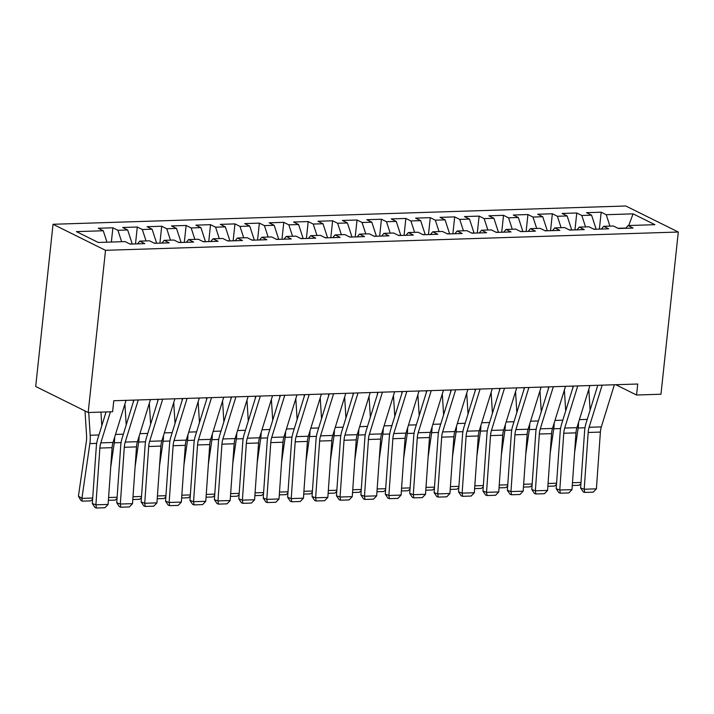 <?xml version="1.0" encoding="UTF-8"?>
<svg xmlns="http://www.w3.org/2000/svg" width="714" height="714" viewBox="0 0 714 714"><rect width="100%" height="100%" fill="white"/><g stroke="black" fill="none" stroke-linecap="round" stroke-linejoin="round"><path stroke-width="1.07" d="M615.789 384.712L636.549 395.012L637.727 384.016L113.776 400.741L112.598 411.737L88.188 412.513L35.7 386.479L53.032 224.276L625.812 205.998L678.3 232.032L105.52 250.311L53.032 224.276M628.722 225.526L633.077 213.852L606.222 214.709L601.188 212.21L586.533 212.683L591.576 215.173L581.803 215.485L576.769 212.986L562.123 213.459L567.157 215.958L557.393 216.271L552.359 213.772L537.704 214.236L542.738 216.735L532.974 217.047L527.941 214.548L513.295 215.021L518.328 217.511L508.564 217.824L503.522 215.325L488.876 215.798L493.909 218.297L484.146 218.609L479.112 216.11L464.457 216.574L469.5 219.073L459.727 219.385L454.693 216.886L440.047 217.351L445.081 219.85L435.317 220.162L430.283 217.663L415.628 218.136L420.662 220.635L410.898 220.947L405.864 218.448L391.218 218.912L396.252 221.411L386.488 221.724L381.446 219.225L366.8 219.689L371.833 222.188L362.069 222.5L357.036 220.001L342.381 220.474L347.423 222.973L337.651 223.277L332.617 220.787L317.971 221.251L323.005 223.75L313.241 224.062L308.207 221.563L293.552 222.027L298.586 224.526L288.822 224.839L283.788 222.34L269.142 222.813L274.176 225.303L264.412 225.615L259.369 223.125L244.723 223.589L249.757 226.088L239.993 226.4L234.96 223.901L220.305 224.366L225.347 226.865L215.574 227.177L210.541 224.678L195.895 225.151L200.929 227.641L191.165 227.953L186.131 225.454L171.476 225.927L176.51 228.426L166.746 228.739L161.712 226.24L147.066 226.704L152.1 229.203L142.336 229.515L137.293 227.016L122.647 227.489L127.681 229.979L117.917 230.292L112.883 227.793L98.229 228.266L103.271 230.765L106.984 242.18M633.077 213.852L654.925 224.687L628.07 225.544L625.776 228.275M103.271 230.765L76.416 231.622L98.255 242.457L125.111 241.6L130.144 244.099L144.799 243.626L139.765 241.127L149.529 240.814L154.563 243.313L169.209 242.849L164.175 240.35L173.939 240.038L178.982 242.537L193.628 242.073L188.594 239.574L198.358 239.261L203.392 241.76L218.047 241.287L213.004 238.788L222.777 238.476L227.811 240.975L242.457 240.511L237.423 238.012L247.187 237.7L252.221 240.199L266.875 239.734L261.842 237.235L271.606 236.923L276.639 239.422L291.285 238.949L286.252 236.45L296.015 236.147L301.058 238.637L315.704 238.173L310.67 235.674L320.434 235.361L325.468 237.86L340.123 237.396L335.08 234.897L344.853 234.585L349.887 237.084L364.533 236.611L359.499 234.112L369.263 233.808L374.297 236.298L388.952 235.834L383.918 233.335L393.682 233.023L398.715 235.522L413.361 235.058L408.328 232.559L418.092 232.246L423.134 234.745L437.78 234.272L432.746 231.782L442.51 231.47L447.544 233.96L462.199 233.496L457.156 230.997L466.929 230.684L471.963 233.183L486.609 232.719L481.575 230.22L491.339 229.908L496.373 232.407L511.028 231.934L505.994 229.444L515.758 229.132L520.792 231.631L535.438 231.157L530.404 228.658L540.168 228.346L545.21 230.845L559.856 230.381L554.823 227.882L564.587 227.57L569.62 230.069L584.275 229.605L579.232 227.106L589.005 226.793L594.039 229.292L608.685 228.819L603.651 226.32L613.415 226.008L618.449 228.507L633.104 228.043L628.07 225.544M132.152 244.027L129.698 243.876M117.917 230.292L121.639 241.707M127.681 229.979L132.179 243.795M156.571 243.251L154.117 243.09M142.336 229.515L146.049 240.93M152.1 229.203L156.598 243.019M139.765 241.127L137.472 243.858M180.99 242.474L178.536 242.314M166.746 228.739L170.468 240.154M176.51 228.426L181.017 242.233M164.175 240.35L161.891 243.081M205.4 241.689L202.946 241.537M191.165 227.953L194.877 239.368M200.929 227.641L205.427 241.457M188.594 239.574L186.309 242.305M229.819 240.913L227.364 240.752M215.574 227.177L219.296 238.592M225.347 226.865L229.846 240.68M213.004 238.788L210.719 241.519M254.229 240.136L251.774 239.975M239.993 226.4L243.715 237.816M249.757 226.088L254.255 239.895M237.423 238.012L235.138 240.743M278.647 239.351L276.193 239.199M264.412 225.615L268.125 237.03M274.176 225.303L278.674 239.119M261.842 237.235L259.548 239.966M303.066 238.574L300.612 238.422M288.822 224.839L292.544 236.254M298.586 224.526L303.093 238.342M286.252 236.45L283.967 239.181M327.476 237.798L325.022 237.637M313.241 224.062L316.954 235.477M323.005 223.75L327.503 237.557M310.67 235.674L308.386 238.405M351.895 237.021L349.441 236.861M337.651 223.277L341.372 234.692M347.423 222.973L351.922 236.78M335.08 234.897L332.795 237.628M376.305 236.236L373.85 236.084M362.069 222.5L365.791 233.915M371.833 222.188L376.332 236.004M359.499 234.112L357.214 236.852M400.724 235.459L398.269 235.299M386.488 221.724L390.201 233.139M396.252 221.411L400.75 235.218M383.918 233.335L381.624 236.066M425.142 234.683L422.688 234.522M410.898 220.947L414.62 232.353M420.662 220.635L425.169 234.442M408.328 232.559L406.043 235.29M449.552 233.897L447.098 233.746M435.317 220.162L439.03 231.577M445.081 219.85L449.579 233.665M432.746 231.782L430.462 234.513M473.971 233.121L471.517 232.96M459.727 219.385L463.448 230.8M469.5 219.073L473.998 232.88M457.156 230.997L454.872 233.728M498.381 232.345L495.927 232.184M484.146 218.609L487.867 230.015M493.909 218.297L498.408 232.104M481.575 230.22L479.29 232.951M522.8 231.559L520.345 231.407M508.564 217.824L512.277 229.239M518.328 217.511L522.826 231.327M505.994 229.444L503.7 232.175M547.219 230.783L544.764 230.622M532.974 217.047L536.696 228.462M542.738 216.735L547.245 230.551M530.404 228.658L528.119 231.39M571.628 230.006L569.174 229.846M557.393 216.271L561.106 227.686M567.157 215.958L571.655 229.765M554.823 227.882L552.538 230.613M596.047 229.221L593.593 229.069M581.803 215.485L585.525 226.9M591.576 215.173L596.074 228.989M579.232 227.106L576.948 229.837M625.982 228.034L618.003 228.284M606.222 214.709L609.943 226.124M603.651 226.32L601.366 229.051M636.549 395.012L660.968 394.235L678.3 232.032M88.188 412.513L105.52 250.311M601.188 212.21L599.376 229.123M576.769 212.986L574.966 229.899M552.359 213.772L550.548 230.676M527.941 214.548L526.138 231.452M503.522 215.325L501.719 232.237M479.112 216.11L477.3 233.014M454.693 216.886L452.89 233.79M430.283 217.663L428.471 234.576M405.864 218.448L404.062 235.352M381.446 219.225L379.643 236.129M357.036 220.001L355.224 236.914M332.617 220.787L330.814 237.691M308.207 221.563L306.395 238.467M283.788 222.34L281.985 239.252M259.369 223.125L257.567 240.029M234.96 223.901L233.148 240.805M210.541 224.678L208.738 241.591M186.131 225.454L184.319 242.367M161.712 226.24L159.909 243.144M137.293 227.016L135.49 243.92M112.883 227.793L111.357 242.037M614.361 384.766L601.322 426.892A14.191 7.229 -91.8 0 0 600.385 432.086L596.413 488.84L584.204 489.233L584.704 492.419L583.267 491.901L580.616 487.948L584.596 431.194A21.295 10.853 88.2 0 1 585.998 423.402L597.788 385.292M580.616 487.948L584.204 489.233L588.184 432.479A14.191 7.229 -91.8 0 1 589.112 427.275L602.152 385.149M596.413 488.84L593.254 492.142L584.704 492.419M572.726 386.096L572.833 387.818M574.591 452.622L578.161 427.998A21.295 10.853 -91.8 0 0 578.563 422.331M590.103 410.122L588.791 389.282M580.91 483.69L579.036 485.297L572.289 485.511M572.476 482.718L581 482.45M589.942 385.542L576.912 427.668A14.191 7.229 -91.8 0 0 575.975 432.862L571.994 489.625L559.785 490.009L560.294 493.195L558.857 492.687L556.197 488.733L560.178 431.97A21.295 10.853 88.2 0 1 561.579 424.178L573.378 386.069M556.197 488.733L559.785 490.009L563.765 433.255A14.191 7.229 -91.8 0 1 564.703 428.061L577.742 385.935M571.994 489.625L568.835 492.928L560.294 493.195M565.533 386.319L552.493 428.445A14.191 7.229 -91.8 0 0 551.556 433.639L547.584 490.402L535.375 490.795L535.875 493.981L534.438 493.463L531.787 489.509L535.759 432.755A21.295 10.853 88.2 0 1 537.169 424.955L548.959 386.845M531.787 489.509L535.375 490.795L539.347 434.032A14.191 7.229 -91.8 0 1 540.284 428.837L553.323 386.711M547.584 490.402L544.416 493.704L535.875 493.981M548.307 386.872L548.423 388.594M550.173 453.399L553.743 428.784A21.295 10.853 -91.8 0 0 554.144 423.107M565.693 410.898L564.372 390.067M556.501 484.467L554.617 486.073L547.87 486.288M548.066 483.503L556.59 483.226M523.897 387.648L524.005 389.38M525.763 454.175L529.333 429.56A21.295 10.853 -91.8 0 0 529.734 423.884M541.274 411.675L539.954 390.844M532.082 485.252L530.207 486.85L523.451 487.073M523.648 484.279L532.171 484.003M541.114 387.104L528.083 429.23A14.191 7.229 -91.8 0 0 527.146 434.424L523.166 491.178L510.956 491.571L511.456 494.757L510.028 494.24L507.368 490.286L511.349 433.532A21.295 10.853 88.2 0 1 512.75 425.731L524.549 387.631M507.368 490.286L510.956 491.571L514.937 434.808A14.191 7.229 -91.8 0 1 515.874 429.614L528.904 387.488M523.166 491.178L520.006 494.481L511.456 494.757M516.704 387.88L503.665 430.007A14.191 7.229 -91.8 0 0 502.727 435.201L498.747 491.964L486.546 492.348L487.046 495.534L485.609 495.025L482.959 491.071L486.93 434.308A21.295 10.853 88.2 0 1 488.331 426.517L500.13 388.407M482.959 491.071L486.546 492.348L490.518 435.594A14.191 7.229 -91.8 0 1 491.455 430.399L504.495 388.273M498.747 491.964L495.587 495.266L487.046 495.534M499.479 388.425L499.586 390.156M501.344 454.961L504.914 430.337A21.295 10.853 -91.8 0 0 505.316 424.669M516.865 412.46L515.544 391.62M507.672 486.029L505.789 487.635L499.041 487.849M499.238 485.056L507.752 484.788M475.06 389.21L475.176 390.933M476.925 455.737L480.495 431.122A21.295 10.853 -91.8 0 0 480.897 425.446M492.446 413.236L491.125 392.405M483.253 486.805L481.379 488.412L474.623 488.626M474.819 485.832L483.342 485.565M492.285 388.657L479.246 430.783A14.191 7.229 -91.8 0 0 478.309 435.977L474.337 492.74L462.128 493.133L462.627 496.319L461.19 495.802L458.54 491.848L462.52 435.085A21.295 10.853 88.2 0 1 463.921 427.293L475.711 389.184M458.54 491.848L462.128 493.133L466.108 436.37A14.191 7.229 -91.8 0 1 467.045 431.176L480.076 389.05M474.337 492.74L471.178 496.043L462.627 496.319M450.65 389.987L450.757 391.709M452.515 456.514L456.085 431.899A21.295 10.853 -91.8 0 0 456.487 426.222M468.027 414.013L466.715 393.182M458.834 487.591L456.96 489.188L450.213 489.411M450.4 486.618L458.924 486.341M467.866 389.433L454.836 431.568A14.191 7.229 -91.8 0 0 453.899 436.763L449.918 493.517L437.709 493.909L438.217 497.096L436.781 496.578L434.121 492.624L438.101 435.87A21.295 10.853 88.2 0 1 439.503 428.07L451.302 389.969M434.121 492.624L437.709 493.909L441.689 437.147A14.191 7.229 -91.8 0 1 442.626 431.952L455.666 389.826M449.918 493.517L446.759 496.819L438.217 497.096M426.231 390.763L426.347 392.495M428.097 457.299L431.667 432.675A21.295 10.853 -91.8 0 0 432.068 427.008M443.617 414.798L442.296 393.958M434.424 488.367L432.541 489.974L425.794 490.188M425.99 487.394L434.514 487.126M443.456 390.219L430.417 432.345A14.191 7.229 -91.8 0 0 429.48 437.539L425.508 494.302L413.299 494.686L413.799 497.872L412.362 497.363L409.711 493.41L413.683 436.647A21.295 10.853 88.2 0 1 415.093 428.855L426.883 390.745M409.711 493.41L413.299 494.686L417.271 437.932A14.191 7.229 -91.8 0 1 418.208 432.729L431.247 390.603M425.508 494.302L422.34 497.604L413.799 497.872M419.038 390.995L406.007 433.121A14.191 7.229 -91.8 0 0 405.07 438.316L401.089 495.079L388.88 495.471L389.38 498.649L387.952 498.14L385.292 494.186L389.273 437.423A21.295 10.853 88.2 0 1 390.674 429.632L402.473 391.522M385.292 494.186L388.88 495.471L392.861 438.708A14.191 7.229 -91.8 0 1 393.798 433.514L406.828 391.388M401.089 495.079L397.93 498.381L389.38 498.649M394.628 391.772L381.588 433.898A14.191 7.229 -91.8 0 0 380.651 439.101L376.671 495.855L364.47 496.248L364.97 499.434L363.533 498.916L360.882 494.963L364.854 438.209A21.295 10.853 88.2 0 1 366.255 430.408L378.054 392.307M360.882 494.963L364.47 496.248L368.442 439.485A14.191 7.229 -91.8 0 1 369.379 434.291L382.418 392.164M376.671 495.855L373.511 499.157L364.97 499.434M370.209 392.557L357.17 434.683A14.191 7.229 -91.8 0 0 356.232 439.878L352.261 496.641L340.051 497.024L340.551 500.211L339.114 499.702L336.464 495.748L340.444 438.985A21.295 10.853 88.2 0 1 341.845 431.194L353.635 393.084M336.464 495.748L340.051 497.024L344.032 440.27A14.191 7.229 -91.8 0 1 344.969 435.067L358 392.941M352.261 496.641L349.101 499.943L340.551 500.211M345.799 393.334L332.76 435.46A14.191 7.229 -91.8 0 0 331.823 440.654L327.842 497.417L315.633 497.801L316.141 500.987L314.704 500.478L312.045 496.525L316.025 439.762A21.295 10.853 88.2 0 1 317.427 431.97L329.225 393.86M312.045 496.525L315.633 497.801L319.613 441.047A14.191 7.229 -91.8 0 1 320.55 435.852L333.59 393.726M327.842 497.417L324.683 500.719L316.141 500.987M321.38 394.11L308.341 436.236A14.191 7.229 -91.8 0 0 307.404 441.439L303.432 498.194L291.223 498.586L291.723 501.772L290.286 501.255L287.635 497.301L291.607 440.547A21.295 10.853 88.2 0 1 293.017 432.746L304.807 394.646M287.635 497.301L291.223 498.586L295.194 441.823A14.191 7.229 -91.8 0 1 296.132 436.629L309.171 394.503M303.432 498.194L300.264 501.496L291.723 501.772M296.962 394.896L283.931 437.022A14.191 7.229 -91.8 0 0 282.994 442.216L279.013 498.97L266.804 499.363L267.304 502.549L265.876 502.04L263.216 498.077L267.197 441.323A21.295 10.853 88.2 0 1 268.598 433.532L280.397 395.422M263.216 498.077L266.804 499.363L270.784 442.609A14.191 7.229 -91.8 0 1 271.722 437.405L284.761 395.279M279.013 498.97L275.854 502.272L267.304 502.549M272.552 395.672L259.512 437.798A14.191 7.229 -91.8 0 0 258.575 442.992L254.595 499.755L242.394 500.139L242.894 503.325L241.457 502.817L238.806 498.863L242.778 442.1A21.295 10.853 88.2 0 1 244.188 434.308L255.978 396.199M238.806 498.863L242.394 500.139L246.366 443.385A14.191 7.229 -91.8 0 1 247.303 438.191L260.342 396.065M254.595 499.755L251.435 503.058L242.894 503.325M248.133 396.448L235.093 438.574A14.191 7.229 -91.8 0 0 234.156 443.778L230.185 500.532L217.975 500.925L218.475 504.111L217.038 503.593L214.387 499.639L218.368 442.885A21.295 10.853 88.2 0 1 219.769 435.085L231.559 396.984M214.387 499.639L217.975 500.925L221.956 444.162A14.191 7.229 -91.8 0 1 222.893 438.967L235.923 396.841M230.185 500.532L227.025 503.834L218.475 504.111M401.821 391.549L401.928 393.271M403.687 458.076L407.257 433.46A21.295 10.853 -91.8 0 0 407.658 427.784M419.198 415.575L417.877 394.744M410.006 489.144L408.131 490.75L401.375 490.964M401.571 488.171L410.095 487.903M377.403 392.325L377.51 394.048M379.268 458.852L382.838 434.237A21.295 10.853 -91.8 0 0 383.239 428.561M394.788 416.351L393.468 395.52M385.596 489.92L383.713 491.527L376.965 491.741M377.162 488.956L385.676 488.679M352.984 393.102L353.1 394.833M354.849 459.637L358.419 435.013A21.295 10.853 -91.8 0 0 358.821 429.346M370.37 417.137L369.049 396.297M361.177 490.705L359.303 492.312L352.546 492.526M352.743 489.733L361.266 489.465M328.574 393.887L328.681 395.61M330.439 460.414L334.009 435.79A21.295 10.853 -91.8 0 0 334.411 430.123M345.951 417.913L344.639 397.082M336.758 491.482L334.884 493.088L328.137 493.303M328.324 490.509L336.847 490.241M304.155 394.663L304.271 396.386M306.02 461.19L309.59 436.575A21.295 10.853 -91.8 0 0 309.992 430.899M321.541 418.69L320.22 397.859M312.348 492.258L310.465 493.865L303.718 494.079M303.914 491.294L312.437 491.018M279.745 395.44L279.852 397.171M281.611 461.967L285.181 437.352A21.295 10.853 -91.8 0 0 285.582 431.684M297.122 419.466L295.801 398.635M287.929 493.044L286.055 494.65L279.299 494.864M279.495 492.071L288.019 491.794M255.326 396.225L255.433 397.948M257.192 462.752L260.762 438.128A21.295 10.853 -91.8 0 0 261.163 432.461M272.712 420.251L271.391 399.421M263.52 493.82L261.636 495.427L254.889 495.641M255.085 492.847L263.6 492.58M230.908 397.002L231.024 398.724M232.773 463.529L236.343 438.914A21.295 10.853 -91.8 0 0 236.745 433.237M248.293 421.028L246.973 400.197M239.101 494.597L237.226 496.203L230.47 496.417M230.667 493.633L239.19 493.356M206.498 397.778L206.605 399.51M208.363 464.305L211.933 439.69A21.295 10.853 -91.8 0 0 212.335 434.023M223.875 421.804L222.563 400.973M214.682 495.382L212.808 496.98L206.06 497.203M206.248 494.409L214.771 494.133M223.723 397.234L210.684 439.36A14.191 7.229 -91.8 0 0 209.746 444.554L205.766 501.308L193.556 501.701L194.065 504.887L192.628 504.37L189.969 500.416L193.949 443.662A21.295 10.853 88.2 0 1 195.35 435.87L207.149 397.76M189.969 500.416L193.556 501.701L197.537 444.947A14.191 7.229 -91.8 0 1 198.474 439.744L211.514 397.618M205.766 501.308L202.606 504.611L194.065 504.887M182.079 398.564L182.195 400.286M183.944 465.091L187.514 440.467A21.295 10.853 -91.8 0 0 187.916 434.799M199.465 422.59L198.144 401.75M190.272 496.159L188.389 497.765L181.642 497.979M181.838 495.186L190.361 494.918M199.304 398.01L186.265 440.136A14.191 7.229 -91.8 0 0 185.328 445.331L181.356 502.094L169.147 502.477L169.646 505.664L168.209 505.155L165.559 501.201L169.53 444.438A21.295 10.853 88.2 0 1 170.941 436.647L182.73 398.537M165.559 501.201L169.147 502.477L173.118 445.723A14.191 7.229 -91.8 0 1 174.055 440.529L187.095 398.403M181.356 502.094L178.188 505.396L169.646 505.664M157.669 399.34L157.776 401.063M159.534 465.867L163.104 441.252A21.295 10.853 -91.8 0 0 163.506 435.576M175.046 423.366L173.725 402.535M165.853 496.935L163.979 498.542L157.223 498.756M157.419 495.971L165.943 495.694M174.885 398.787L161.855 440.913A14.191 7.229 -91.8 0 0 160.918 446.107L156.937 502.87L144.728 503.263L145.228 506.449L143.8 505.931L141.14 501.978L145.12 445.224A21.295 10.853 88.2 0 1 146.522 437.423L158.321 399.313M141.14 501.978L144.728 503.263L148.708 446.5A14.191 7.229 -91.8 0 1 149.645 441.306L162.685 399.18M156.937 502.87L153.778 506.172L145.228 506.449M133.25 400.117L133.357 401.848M135.116 466.644L138.686 442.028A21.295 10.853 -91.8 0 0 139.087 436.352M150.636 424.143L149.315 403.312M141.443 497.72L139.56 499.318L132.813 499.541M133.009 496.748L141.524 496.471M150.475 399.572L137.436 441.698A14.191 7.229 -91.8 0 0 136.499 446.893L132.518 503.647L120.318 504.039L120.818 507.226L119.381 506.708L116.73 502.754L120.702 446A21.295 10.853 88.2 0 1 122.112 438.2L133.902 400.099M116.73 502.754L120.318 504.039L124.29 447.276A14.191 7.229 -91.8 0 1 125.227 442.082L138.266 399.956M132.518 503.647L129.359 506.949L120.818 507.226M110.697 467.429L114.267 442.805A21.295 10.853 -91.8 0 0 114.668 437.138M126.217 424.928L124.896 404.088M117.025 498.497L115.15 500.103L108.394 500.318M108.59 497.524L117.114 497.256M126.057 400.349L113.017 442.475A14.191 7.229 -91.8 0 0 112.08 447.669L108.109 504.432L95.899 504.816L96.399 508.002L94.962 507.493L92.311 503.54L96.292 446.777A21.295 10.853 88.2 0 1 97.693 438.985L106.056 411.942M92.311 503.54L95.899 504.816L99.88 448.062A14.191 7.229 -91.8 0 1 100.817 442.867L110.42 411.808M108.109 504.432L104.949 507.734L96.399 508.002M85.011 410.943L86.581 435.808A14.191 7.229 88.2 0 1 86.367 441.359L78.424 496.15L81.914 498.381L89.857 443.59A21.295 10.853 -91.8 0 0 90.178 435.254L88.732 412.496M101.799 425.705L100.942 412.112M92.606 499.273L90.732 500.88L82.19 501.157L80.789 500.264L78.424 496.15M82.19 501.157L81.914 498.381L92.695 498.033M601.322 426.892L589.112 427.275M600.385 432.086L588.184 432.479M578.161 427.998L584.98 427.784M579.393 419.636L587.238 419.386M576.912 427.668L564.703 428.061M575.975 432.862L563.765 433.255M552.493 428.445L540.284 428.837M551.556 433.639L539.347 434.032M553.743 428.784L560.57 428.561M554.974 420.421L562.819 420.171M529.333 429.56L536.152 429.346M530.564 421.198L538.41 420.948M528.083 429.23L515.874 429.614M527.146 434.424L514.937 434.808M503.665 430.007L491.455 430.399M502.727 435.201L490.518 435.594M504.914 430.337L511.742 430.123M506.146 421.974L513.991 421.724M480.495 431.122L487.323 430.899M481.736 422.759L489.581 422.509M479.246 430.783L467.045 431.176M478.309 435.977L466.108 436.37M456.085 431.899L462.904 431.675M457.317 423.536L465.162 423.286M454.836 431.568L442.626 431.952M453.899 436.763L441.689 437.147M431.667 432.675L438.494 432.461M432.898 424.312L440.743 424.062M430.417 432.345L418.208 432.729M429.48 437.539L417.271 437.932M406.007 433.121L393.798 433.514M405.07 438.316L392.861 438.708M381.588 433.898L369.379 434.291M380.651 439.101L368.442 439.485M357.17 434.683L344.969 435.067M356.232 439.878L344.032 440.27M332.76 435.46L320.55 435.852M331.823 440.654L319.613 441.047M308.341 436.236L296.132 436.629M307.404 441.439L295.194 441.823M283.931 437.022L271.722 437.405M282.994 442.216L270.784 442.609M259.512 437.798L247.303 438.191M258.575 442.992L246.366 443.385M235.093 438.574L222.893 438.967M234.156 443.778L221.956 444.162M407.257 433.46L414.075 433.237M408.488 425.098L416.333 424.848M382.838 434.237L389.666 434.014M384.07 425.874L391.915 425.624M358.419 435.013L365.247 434.799M359.66 426.651L367.505 426.401M334.009 435.79L340.828 435.576M335.241 427.436L343.086 427.186M309.59 436.575L316.418 436.352M310.831 428.213L318.667 427.963M285.181 437.352L291.999 437.138M286.412 428.989L294.257 428.739M260.762 438.128L267.589 437.914M261.993 429.774L269.838 429.516M236.343 438.914L243.171 438.691M237.583 430.551L245.429 430.301M211.933 439.69L218.752 439.476M213.165 431.327L221.01 431.077M210.684 439.36L198.474 439.744M209.746 444.554L197.537 444.947M187.514 440.467L194.342 440.252M188.755 432.104L196.591 431.854M186.265 440.136L174.055 440.529M185.328 445.331L173.118 445.723M163.104 441.252L169.923 441.029M164.336 432.889L172.181 432.639M161.855 440.913L149.645 441.306M160.918 446.107L148.708 446.5M138.686 442.028L145.513 441.814M139.917 433.666L147.762 433.416M137.436 441.698L125.227 442.082M136.499 446.893L124.29 447.276M114.267 442.805L121.094 442.591M115.507 434.442L123.352 434.192M113.017 442.475L100.817 442.867M112.08 447.669L99.88 448.062M89.857 443.59L96.676 443.367M90.178 435.254L98.934 434.978"/></g></svg>
